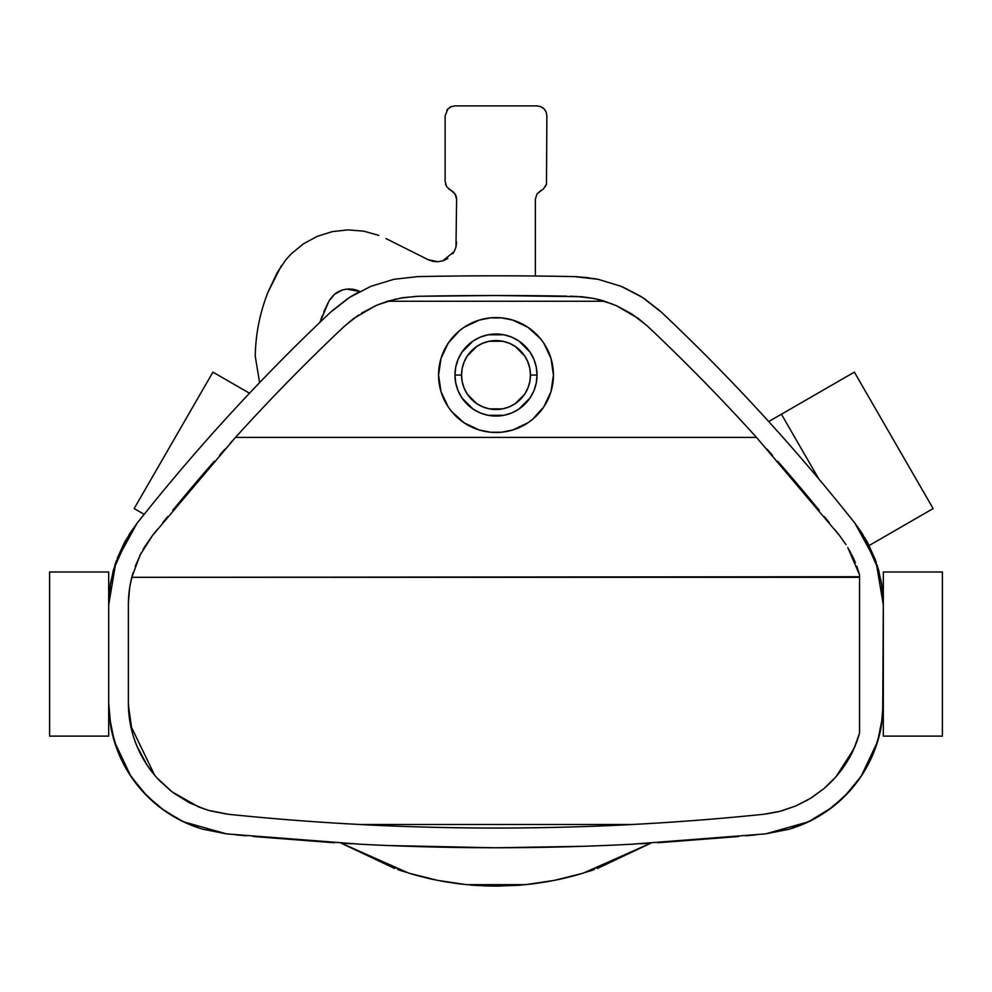 <?xml version="1.0" encoding="UTF-8"?>
<svg xmlns="http://www.w3.org/2000/svg" width="992" height="992" viewBox="0 0 992 992"><rect width="100%" height="100%" fill="white"/><g stroke="black" fill="none" stroke-linecap="round" stroke-linejoin="round"><path stroke-width="1.49" d="M586.173 872.253L650.268 843.46M557.777 879.681L561.745 878.825L557.777 879.681M562.427 878.676L575.496 875.403L562.427 878.676M576.166 875.217L580.072 874.101L576.166 875.217M528.662 884.331L532.704 883.86L528.662 884.331M533.386 883.773L546.728 881.789L533.386 883.773M547.398 881.677L551.403 880.958L547.398 881.677M469.799 884.963L473.891 885.298M474.486 885.335L495.901 886.104M498.554 886.092L525.438 884.666L554.59 880.338L583.184 873.171L650.727 843.188L597.333 868.496M440.597 880.958L444.602 881.677L440.597 880.958M445.272 881.789L458.614 883.773L445.272 881.789M459.296 883.86L463.338 884.331L459.296 883.86M411.928 874.101L415.834 875.217L411.928 874.101M416.504 875.403L429.573 878.676L416.504 875.403M430.255 878.825L434.223 879.681L430.255 878.825M525.438 884.666L466.562 884.666L437.41 880.338L408.816 873.171L341.273 843.188L394.667 868.496M397.693 869.562L403.583 871.534M405.827 872.253L341.732 843.46M522.201 884.963L518.109 885.298M517.514 885.335L496.099 886.104M493.446 886.092L482.67 885.806M478.913 885.62L472.39 885.174M594.307 869.562L588.417 871.534M128.377 639.27L128.377 668.819L128.377 639.27M604.512 301.258C600.284 299.609 592.621 298.084 581.523 296.72L496 295.517L418.289 296.286L402.715 297.699L387.488 301.258L604.512 301.258L616.416 305.71L638.34 318.494L648.061 326.678A1949.714 1949.714 0 0 1 756.499 437.41L235.501 437.41L152.446 535.581L140.058 555.098L131.812 577.307A111.6 111.6 0 0 0 128.377 604.81L128.377 703.278L130.25 723.639L132.581 733.609C137.355 750.299 145.526 765.105 157.108 778.038L172.149 791.901L198.784 807.004L208.456 810.34L228.52 814.296A2606.182 2606.182 0 0 0 359.265 824.464C401.165 826.758 446.735 827.948 496 828.06C545.253 827.948 590.835 826.758 632.735 824.464L359.265 824.464A2606.182 2606.182 0 0 0 368.168 824.922M128.39 705.064L132.296 732.58L130.609 725.462L154.665 775.223L147.188 765.278L136.871 745.984L145.44 762.575M833.64 779.402L832.201 780.902M347.795 298.542L331.849 311.029M346.642 289.094L342.327 290.011L346.642 289.094L359.724 291.487L351.069 296.434M596.167 278.913L576.042 276.656M642.568 297.476L661.577 312.356L642.568 297.476L621.166 286.328L598.077 279.298L574.095 276.594L588.554 277.686M640.931 296.434L622.964 287.085M660.151 311.029L644.205 298.542M875.39 559.86L867.206 541.806M867.07 541.545L857.175 526.182M883.302 602.876L881.516 583.16M881.466 582.825L877.164 565.08M881.454 725.326L883.302 705.213M864.925 770.3L874.51 750.572M874.597 750.324L880.35 731.054M833.354 806.347L849.474 791.269M849.561 791.17L861.837 775.248M790.959 828.667L811.307 820.421M811.53 820.322L828.704 809.856M393.923 279.298L417.905 276.594L393.923 279.298L370.834 286.328L349.432 297.476L330.423 312.356A1969.418 1969.418 0 0 0 136.995 523.354L115.965 561.695L108.686 604.81L109.876 587.115L113.448 569.743L129.406 534.018L136.995 523.354L129.406 534.018L113.448 569.743L109.876 587.115L108.686 604.81L108.686 703.278L110.881 727.235C113.882 743.194 119.61 758.111 128.08 771.962C136.598 785.788 147.3 797.642 160.171 807.538C173.092 817.383 187.327 824.612 202.901 829.225L226.498 833.888L361.076 844.279C451.025 848.904 540.975 848.904 630.924 844.279L765.502 833.888L789.099 829.225L808.43 821.835L831.829 807.538L844.862 796.117L861.192 776.228L877.66 741.396L881.107 727.248M640.534 843.77L650.603 843.188M657.82 842.754L738.693 836.504M745.897 835.834L755.929 834.855M370.686 844.75L380.754 845.221M387.959 845.519L493.235 847.751M497.302 847.751L583.011 846.3M596.601 845.816L614.122 845.085M236.071 834.855L246.103 835.834M253.307 836.504L334.18 842.754M341.397 843.188L351.466 843.77M161.721 808.703L180.432 820.297M180.606 820.384L199.181 828.072M129.109 773.611L142.402 791.132M142.538 791.281L157.12 805.132M111.253 729.145L117.378 750.262M117.453 750.46L126.096 768.614M108.698 705.213L110.546 725.326M115.345 563.53L110.546 582.775M110.509 582.986L108.736 601.251M135.805 524.892L124.98 541.458M124.818 541.744L117.18 558.347M627.043 824.761A2606.182 2606.182 0 0 0 632.735 824.464A2606.182 2606.182 0 0 0 763.48 814.296L779.91 811.344L795.708 805.975L810.538 798.312L824.054 788.516L835.958 776.823L844.812 765.278L837.149 775.446L844.812 765.278L855.129 745.984M853.901 748.836L845.792 763.79L853.926 748.786L859.568 733.088L859.568 577.307L131.812 577.307A111.6 111.6 0 0 1 131.948 576.798L130.845 581.486L131.948 576.786M846.957 761.943L852.922 750.969M862.594 534.018L855.005 523.354L862.594 534.018L878.552 569.743L862.594 534.018M183.57 821.835L226.498 833.888L183.57 821.835L164.25 810.538L183.57 821.835M147.138 796.117L164.25 810.538L147.138 796.117L130.808 776.228L147.138 796.117M154.727 775.298L149.395 768.478M149.966 769.259L154.653 775.223M134.788 740.565L136.871 745.984C131.242 732.307 128.402 718.072 128.377 703.278L130.25 723.639M858.824 735.68L859.196 734.402M847.019 761.856L847.738 760.666M850.231 756.276L851.93 753.002M852.178 752.519L853.145 750.498M854.819 746.74L855.079 746.096M855.91 744.062L856.728 741.904M837.161 775.434L842.034 769.259M882.682 716.15L877.66 741.396L861.192 776.228L844.862 796.117L827.75 810.538L808.43 821.835L765.502 833.888L789.099 829.225C804.673 824.612 818.908 817.383 831.829 807.538C844.7 797.642 855.402 785.788 863.92 771.962C872.39 758.111 878.118 743.194 881.119 727.235L883.314 703.278L882.682 716.15L883.314 604.81L882.124 587.115L878.552 569.743L882.124 587.115L883.314 604.81L876.035 561.695L855.005 523.354A1969.418 1969.418 0 0 0 661.577 312.356M128.39 705.225L129.915 721.779M130.684 725.859L131.576 729.802M137.194 746.753L143.468 759.314M130.609 582.626L130.287 584.263L130.609 582.626M129.158 591.604L128.39 602.962L129.158 591.604M109.318 716.15L114.34 741.396L130.808 776.228L114.34 741.396L110.893 727.248M230.181 443.312A1949.714 1949.714 0 0 1 235.501 437.41A1949.714 1949.714 0 0 1 343.939 326.678L353.66 318.494L375.584 305.71L387.488 301.258M847.763 547.46L859.568 575L859.568 577.307M834.495 529.207A1949.714 1949.714 0 0 1 839.554 535.581L846.015 544.633L839.554 535.581L756.499 437.41M845.99 763.48L835.958 776.823L853.926 748.786M854.645 747.125L859.072 734.836M812.076 797.345L824.054 788.516M824.327 788.293L830.936 782.192M781.659 810.873L795.708 805.975M796.055 805.826L807.724 799.986M765.291 814.085L778.137 811.778M850.714 552.718L849.363 550.225M855.389 562.737L854.583 560.79M854.261 560.058L851.533 554.292M859.568 575L857.758 569.098M857.41 568.081L856.716 566.172M767.114 449.24A1949.714 1949.714 0 0 1 772.396 455.204M777.666 461.193A1949.714 1949.714 0 0 1 819.206 510.285M824.315 516.559A1949.714 1949.714 0 0 1 829.411 522.871M592.323 298.232L575.496 296.335M612.039 303.899L595.857 298.964M646.734 325.45L632.053 314.129M631.842 313.993L616.764 305.858M425.047 296.162A3919.132 3919.132 0 0 1 566.643 296.162M570.177 296.224A3919.132 3919.132 0 0 1 573.711 296.286M418.289 296.286A3919.132 3919.132 0 0 1 421.674 296.224M358.583 315.022L345.266 325.45M376.625 305.263L361.621 313.075M396.143 298.964L378.287 304.569M416.491 296.335L399.677 298.232M144.584 546.89L152.446 535.581A1949.714 1949.714 0 0 1 157.505 529.207M162.589 522.871A1949.714 1949.714 0 0 1 167.685 516.559M172.794 510.285A1949.714 1949.714 0 0 1 214.334 461.193M219.604 455.204A1949.714 1949.714 0 0 1 224.886 449.24M129.642 588.02L128.39 603M133.064 572.781L130.25 584.437M141.137 552.99L135.135 566.556M144.051 547.77L143.022 549.543M210.192 810.836L226.734 814.097M173.588 792.98L189.298 802.714M189.509 802.813L205.294 809.36M158.323 779.365L170.723 790.798M609.968 825.555A2606.182 2606.182 0 0 1 496 828.06A2606.182 2606.182 0 0 1 490.742 828.047M485.472 828.035A2606.182 2606.182 0 0 1 371.144 825.059M621.352 825.034A2606.182 2606.182 0 0 1 615.66 825.307M843.039 767.858L842.605 768.478M857.857 738.693L856.307 743.02M855.228 745.748L854.732 746.939M852.686 751.465L850.541 755.706M850.032 756.66L848.507 759.351M132.68 733.968L131.229 728.364M130.981 727.248L130.659 725.735M129.927 721.816L129.592 719.721M129.506 719.101L128.538 709.379M142.749 758.062L139.091 750.994M138.868 750.51L137.218 746.802M135.817 743.355L135.544 742.624M159.799 780.902L158.36 779.402M417.905 276.594A3938.823 3938.823 0 0 1 574.095 276.594M202.901 829.225L226.498 833.888M621.166 286.328L598.077 279.298M161.064 782.192L157.108 778.038M128.377 604.81L128.377 703.278M132.432 575L132.432 575A111.6 111.6 0 0 0 131.812 577.307L859.568 576.736M330.423 312.356L349.432 297.476M765.502 833.888L630.924 844.279M255.266 356.314A82.063 82.063 0 0 1 255.291 354.156A82.063 82.063 0 0 0 255.266 356.314L259.594 382.627L255.266 356.314M545.315 186.707L546.48 184.152L543.48 188.827L536.945 193.973L535.382 199.293L535.382 276.024M546.48 184.152L546.877 115.742L546.121 111.972L543.988 108.773L540.801 106.64L537.032 105.896L454.968 105.896L451.199 106.64L448.012 108.773L445.123 115.742L445.123 181.387L446.685 186.707L450.864 190.34L448.52 188.827M453.22 191.853L450.864 190.34L455.055 193.973L453.22 191.853M385.962 238.564L428.098 259.656L437.794 261.727L442.717 260.871L454.113 251.646L455.973 247.008L456.618 199.293L455.055 193.973M378.758 235.364L363.58 231.136L347.882 229.884L332.233 231.644L317.204 236.369L303.366 243.871L291.202 253.89L285.907 259.718L277.103 272.775L268.076 292.02C260.152 311.972 255.886 332.692 255.291 354.156M342.327 290.011L334.614 294.19L329.022 300.973L319.97 322.288L322.226 315.791M328.079 302.746L323.714 312.034M358.769 291.028L357.889 290.656M357.418 290.458L356.45 290.123M355.942 289.962L353.859 289.428M353.239 289.304L351.428 289.056M349.953 288.957L348.279 288.97M333.957 294.748L329.753 299.72M341.521 290.284L338.272 291.735M337.131 292.38L335.742 293.31M268.076 292.02L281.182 266.042M285.907 259.718L291.202 253.89L303.366 243.871M332.233 231.644L347.882 229.884M428.804 260.003L432.686 261.28M432.81 261.318L436.604 261.739M454.113 251.646L455.973 247.008L456.618 242.048M443.412 260.648L447.838 258.441M452.786 253.729L453.493 252.7M437.794 261.727L442.717 260.871M456.593 198.76L456.208 196.515M455.998 195.87L455.502 194.742M446.685 186.707L445.52 184.152M446.784 110.273L448.012 108.773M449.5 107.558L451.199 106.64M542.5 107.558L543.988 108.773M545.216 110.273L546.121 111.972M541.136 190.34L536.945 193.973L535.382 199.293M553.437 375.05A57.437 57.437 0 0 1 496 432.487A57.437 57.437 0 0 1 438.563 375.05A57.437 57.437 0 0 0 496 432.487A57.437 57.437 0 0 0 553.437 375.05A57.437 57.437 0 0 0 496 317.601A57.437 57.437 0 0 0 438.563 375.05A57.437 57.437 0 0 1 496 317.601A57.437 57.437 0 0 1 553.437 375.05L550.969 358.372L543.765 343.133L540.404 338.607L527.918 327.286L512.678 320.081L501.63 317.886L490.37 317.886L479.322 320.081L464.082 327.286L459.556 330.646L448.235 343.133L441.031 358.372L438.563 375.05L441.031 391.716L448.235 406.956L451.596 411.482L464.082 422.803L479.322 430.007L490.37 432.214L501.63 432.214L512.678 430.007L527.918 422.803L532.444 419.442L543.765 406.956L550.969 391.716L553.437 375.05M537.032 375.05A41.032 41.032 0 0 1 496 416.07A41.032 41.032 0 0 1 454.968 375.05A41.032 41.032 0 0 0 496 416.07A41.032 41.032 0 0 0 537.032 375.05L530.46 375.05A34.46 34.46 0 0 1 496 409.51A34.46 34.46 0 0 1 461.54 375.05L454.968 375.05L461.54 375.05A34.46 34.46 0 0 1 496 340.578A34.46 34.46 0 0 1 530.46 375.05L537.032 375.05A41.032 41.032 0 0 0 496 334.019A41.032 41.032 0 0 0 454.968 375.05L455.762 367.04L458.093 359.34L461.888 352.247L473.209 340.926L480.302 337.144L487.99 334.8L504.01 334.8L511.698 337.144L518.791 340.926L530.112 352.247L533.907 359.34L536.238 367.04L537.032 375.05L536.238 383.048L533.907 390.749L530.112 397.842L518.791 409.163L511.698 412.957L504.01 415.288L487.99 415.288L480.302 412.957L473.209 409.163L461.888 397.842L458.093 390.749L455.762 383.048L454.968 375.05A41.032 41.032 0 0 1 496 334.019A41.032 41.032 0 0 1 537.032 375.05M530.46 375.05L529.802 368.317L527.843 361.857L524.656 355.892L515.146 346.394L509.194 343.207L502.721 341.248L489.279 341.248L482.806 343.207L476.854 346.394L467.344 355.892L464.157 361.857L462.198 368.317L461.54 375.05L462.198 381.771L464.157 388.232L467.344 394.196L476.854 403.707L482.806 406.881L489.279 408.853L502.721 408.853L509.194 406.881L515.146 403.707L524.656 394.196L527.843 388.232L529.802 381.771L530.46 375.05M854.36 372.124L768.726 421.563L781.423 414.234L818.722 478.838L781.423 414.234L854.36 372.124L933.137 508.574L854.36 372.124M869.166 545.501L933.137 508.574L869.166 545.501M249.5 393.241L212.933 372.124L134.156 508.574L144.175 514.352L134.156 508.574L212.933 372.124L249.5 393.241M49.6 571.987L108.686 571.987L108.686 736.101L49.6 736.101L49.6 571.987M942.4 571.987L883.314 571.987L883.314 736.101L942.4 736.101L942.4 571.987"/></g></svg>
